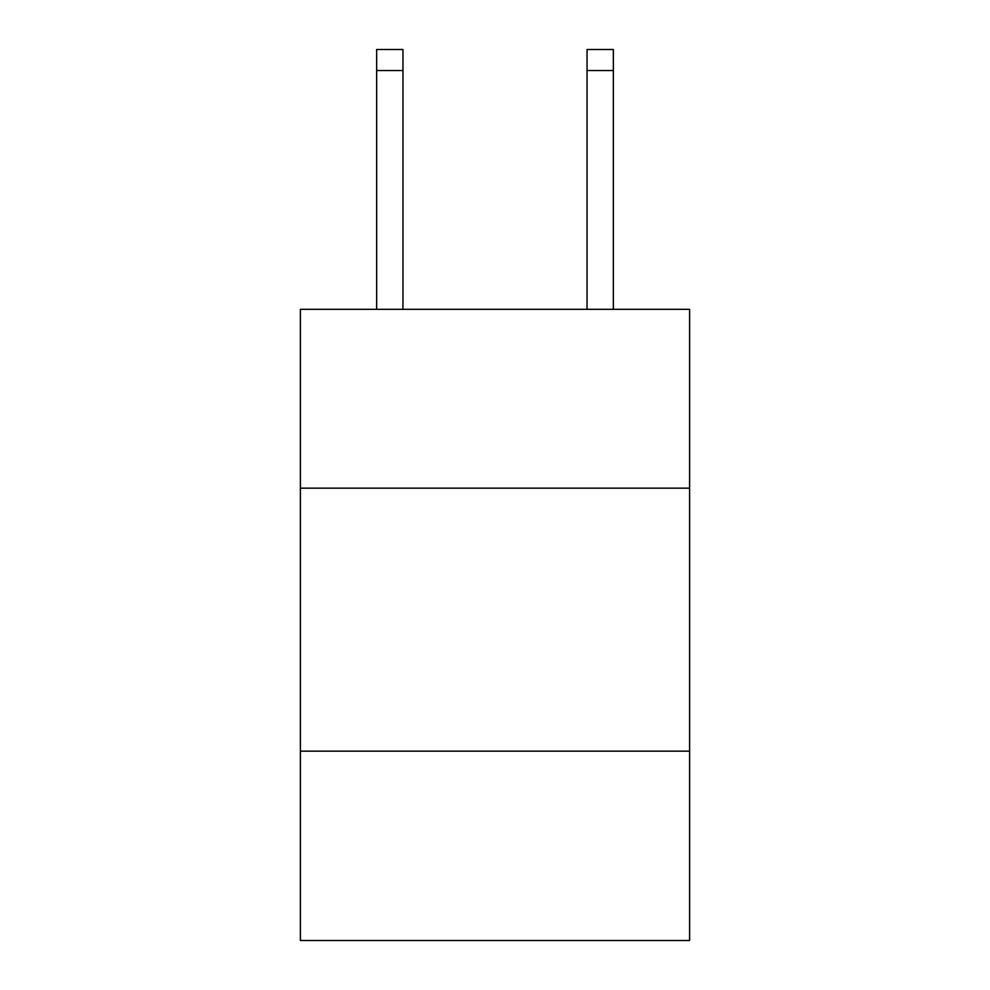 <?xml version="1.0" encoding="UTF-8"?>
<svg xmlns="http://www.w3.org/2000/svg" width="990" height="990" viewBox="0 0 990 990"><rect width="100%" height="100%" fill="white"/><g stroke="black" fill="none" stroke-linecap="round" stroke-linejoin="round"><path stroke-width="1.49" d="M689.609 488.157L689.609 309.326L300.391 309.326L300.391 488.157L689.609 488.157L689.609 940.5L300.391 940.5L300.391 488.157M689.609 751.15L300.391 751.15M587.045 309.326L587.045 49.5L613.342 49.5L613.342 309.326M587.045 49.5L613.342 49.5M402.955 309.326L402.955 70.538L376.658 70.538L376.658 49.5L402.955 49.5L402.955 70.538M376.658 309.326L376.658 70.538M587.045 70.538L613.342 70.538"/></g></svg>
